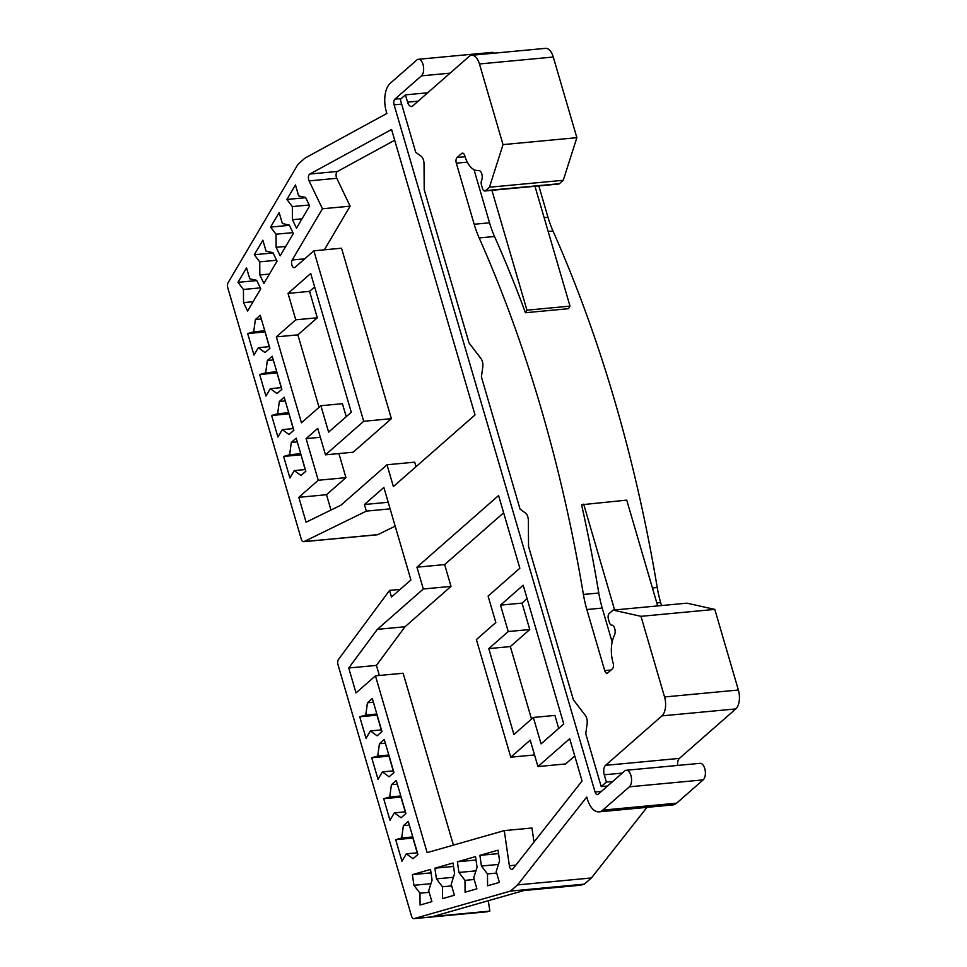 <?xml version="1.0" encoding="UTF-8"?>
<svg xmlns="http://www.w3.org/2000/svg" width="967" height="967" viewBox="0 0 967 967"><rect width="100%" height="100%" fill="white"/><g stroke="black" fill="none" stroke-linecap="round" stroke-linejoin="round"><path stroke-width="1.45" d="M309.089 180.889A4.327 2.236 84.6 0 1 309.513 174.253A4.327 2.236 84.6 0 1 309.791 174.048L391.55 129.481L475.015 414.928L393.376 486.57L387.005 464.764L341 505.137L306.092 522.204L298.815 497.316L318.252 480.261L306.08 438.631L317.744 428.393L325.48 454.828L363.701 421.286L313.852 250.804L294.995 267.351A4.327 2.236 84.6 0 1 294.246 267.702A4.327 2.236 84.6 0 1 291.841 264.898A4.327 2.236 84.6 0 1 292.215 260.002L322.446 208.763L309.089 180.889L336.77 178.291L350.127 206.164L322.446 208.763M394.693 140.251L337.471 171.449A4.327 2.236 -95.4 0 0 337.193 171.643A4.327 2.236 -95.4 0 0 336.77 178.291M494.318 53.161A8.655 4.472 -95.4 0 0 492.155 52.351L418.324 59.289A8.655 4.472 84.6 0 1 423.377 65.974A8.655 4.472 84.6 0 1 421.455 75.849L450.066 73.154M703.178 779.873A8.655 4.472 -95.4 0 0 705.1 769.998A8.655 4.472 -95.4 0 0 700.048 763.326L626.229 770.264A8.655 4.472 84.6 0 1 631.282 776.936A8.655 4.472 84.6 0 1 629.36 786.812L703.178 779.873L676.61 803.178L602.792 810.116L629.36 786.812M602.792 810.116A21.649 11.181 84.6 0 1 599.02 811.857L672.839 804.919A21.649 11.181 -95.4 0 0 676.61 803.178M488.335 900.712L489.834 911.107L433.24 916.438L523.969 890.534L580.575 885.216L584.37 884.128L591.405 877.963L646.971 807.348M489.834 911.107L414.057 918.614L510.54 891.078L517.575 884.902L586.739 797.013L587.271 798.827A21.649 11.181 84.6 0 0 599.02 811.857M418.324 59.289A8.655 4.472 84.6 0 0 416.813 59.99L390.257 83.295A21.649 11.181 84.6 0 0 386.329 111.652L386.86 113.465L305.04 158.068L298.005 164.245L228.103 282.715A4.327 2.236 -95.4 0 0 227.789 287.815L301.269 539.102A4.327 2.236 -95.4 0 0 303.614 541.701L377.444 534.763A4.327 2.236 -95.4 0 0 377.855 534.642L395.189 526.169M237.979 282.34L246.549 267.823L249.752 278.774L256.678 280.321L260.739 288.795L247.6 311.072L243.539 302.598L243.442 289.471L237.979 282.34L256.799 280.575M254.285 254.72L262.855 240.203L266.046 251.142L272.984 252.689L277.046 261.163L263.894 283.44L259.833 274.979L259.736 261.839L254.285 254.72L273.105 252.943M270.591 227.088L279.149 212.571L282.352 223.522L289.29 225.069L293.339 233.53L280.2 255.82L276.139 247.347L276.042 234.207L270.591 227.088L289.411 225.323M286.885 199.456L295.455 184.951L298.646 195.89L305.584 197.437L309.645 205.911L296.494 228.188L292.445 219.714L292.336 206.587L286.885 199.456L305.705 197.691M626.229 770.264A8.655 4.472 84.6 0 0 624.718 770.953L598.15 794.258A4.327 2.236 84.6 0 1 597.401 794.608A4.327 2.236 84.6 0 1 595.056 792.009L394.101 104.823A4.327 2.236 84.6 0 1 394.887 99.154L421.455 75.849M591.405 877.963L517.575 884.902M400.145 589.411L389.544 590.402L338.498 659.421A4.327 2.236 -95.4 0 0 338.015 664.752L411.495 916.039A4.327 2.236 -95.4 0 0 413.84 918.65A4.327 2.236 -95.4 0 0 414.057 918.614M413.114 838.051L395.684 839.682L401.692 837.966L403.384 825.685L408.255 821.418L417.913 854.453L413.054 858.72L406.333 853.825L401.97 861.21L395.684 839.682M401.136 797.074L383.694 798.718L389.713 797.001L391.405 784.721L396.265 780.454L405.935 813.489L401.075 817.756L394.343 812.86L389.991 820.246L383.694 798.718M389.157 756.109L371.715 757.753L377.734 756.037L379.427 743.744L384.286 739.489L393.956 772.524L389.097 776.791L382.364 771.896L378.012 779.269L371.715 757.753M377.178 715.145L359.736 716.789L365.756 715.072L367.448 702.779L372.307 698.525L381.977 731.56L377.118 735.827L370.385 730.931L366.034 738.304L359.736 716.789M388.202 502.272L364.426 504.508L383.863 487.453L410.915 579.946L391.478 597.014L389.544 590.402M303.614 541.701A4.327 2.236 -95.4 0 0 304.037 541.593L366.36 511.108L390.136 508.872M305.149 469.563L301.051 454.816M293.17 428.599L289.06 413.84M281.192 387.634L277.082 372.875M269.213 346.67L265.103 331.911M292.336 206.587L309.21 205.004M276.042 234.207L292.904 232.624M259.736 261.839L276.61 260.256M243.442 289.471L260.304 287.888M283.609 456.448L289.629 454.732L291.321 442.451L296.18 438.184L305.85 471.219L300.991 475.486L294.258 470.591L289.907 477.976L283.609 456.448L300.834 454.828M259.652 374.519L265.671 372.803L267.363 360.51L272.223 356.255L281.88 389.29L277.021 393.557L270.301 388.661L265.949 396.035L259.652 374.519L276.876 372.899M366.36 511.108L364.426 504.508M510.781 757.185L530.218 740.13L537.942 766.553L569.696 738.703L582.061 780.998L512.957 868.813A4.327 2.236 84.6 0 1 511.942 869.43A4.327 2.236 84.6 0 1 509.355 865.743L504.278 830.605L427.148 852.616L375.45 675.836L356.013 692.892L348.736 668.004L377.323 629.36L423.328 588.988L416.946 567.182L498.585 495.539L519.847 568.221L488.093 596.083L495.829 622.518L476.393 639.574L510.781 757.185L534.546 754.949M508.231 631.548L500.507 605.124L523.183 585.216L563.761 723.981L541.085 743.877L533.349 717.454L513.912 734.509L488.794 648.603L508.231 631.548L529.771 629.529L510.334 646.585L488.794 648.603M301.45 422.772L276.332 336.879L295.769 319.811L288.033 293.388L310.709 273.492L351.287 412.244L328.611 432.14L320.887 405.717L301.45 422.772M487.489 873.938L481.433 866.033L479.886 855.348L498.041 850.174L499.576 860.848L496.204 871.448L499.395 882.4L487.573 885.772L487.489 873.938L496.675 873.068M464.982 880.357L458.926 872.452L457.391 861.778L475.534 856.593L477.082 867.266L473.697 877.867L476.9 888.818L465.079 892.19L464.982 880.357L474.168 879.499M442.487 886.775L436.431 878.87L434.884 868.197L453.04 863.011L454.575 873.697L451.19 884.297L454.393 895.237L442.572 898.609L442.487 886.775L451.674 885.917M419.98 893.206L413.924 885.288L412.389 874.615L430.533 869.442L432.08 880.115L428.695 890.716L431.898 901.655L420.077 905.039L419.98 893.206L429.167 892.336M247.673 333.555L253.68 331.838L255.385 319.545L260.244 315.29L269.902 348.325L265.043 352.58L258.322 347.697L253.97 355.07L247.673 333.555L264.898 331.935M271.63 415.484L277.65 413.767L279.342 401.486L284.201 397.219L293.859 430.255L289 434.521L282.279 429.626L277.928 437.011L271.63 415.484L288.855 413.864M584.37 884.128L510.54 891.078M381.276 729.904L376.961 715.169M393.255 770.868L388.939 756.134M405.233 811.833L400.93 797.098M417.212 852.797L412.909 838.063M365.756 715.072L376.84 714.021M381.482 729.88L370.385 730.931M377.734 756.037L388.831 754.997M393.46 770.856L382.364 771.896M389.713 797.001L400.809 795.962M405.439 811.821L394.343 812.86M401.692 837.966L412.788 836.926M417.418 852.785L406.333 853.825M264.777 330.787L253.68 331.838M294.258 470.591L305.354 469.551M300.713 453.692L289.629 454.732M282.279 429.626L293.376 428.586M288.734 412.728L277.65 413.767M270.301 388.661L281.397 387.622M276.755 371.763L265.671 372.803M258.322 347.697L269.418 346.645M304.109 197.836L304.496 197.195M292.445 219.714L302.03 218.82M287.815 225.468L288.19 224.827M276.139 247.347L285.724 246.44M271.509 253.1L271.896 252.447M259.833 274.979L269.418 274.072M255.215 280.72L255.59 280.079M243.539 302.598L253.124 301.704M537.942 766.553L565.635 763.954L574.736 755.964M503.638 512.8L444.639 564.583L416.946 567.182M423.328 588.988L451.009 586.389L405.004 626.761L377.323 629.36M405.004 626.761L376.417 665.405L348.736 668.004M376.417 665.405L379.366 675.474M453.402 845.122L403.13 673.237L375.45 675.836M534.002 842.076L531.971 828.006L504.278 830.605M350.127 206.164L324.368 249.812M363.701 421.286L391.381 418.675L341.532 248.205L313.852 250.804M391.381 418.675L353.16 452.218L325.48 454.828M320.343 437.289L306.08 438.631M338.897 453.559L345.944 477.65L318.252 480.261M345.944 477.65L326.508 494.717L298.815 497.316M326.508 494.717L330.98 510.032M416.015 466.71L414.686 462.166L387.005 464.764M527.112 598.646L522.035 603.094L500.507 605.124M522.035 603.094L529.771 629.529M510.334 646.585L531.524 719.061M558.684 728.429L554.889 715.423L533.349 717.454M295.769 319.811L317.297 317.792L297.86 334.848L276.332 336.879M297.86 334.848L319.05 407.325M346.222 416.692L342.415 403.686L320.887 405.717M314.638 286.909L309.573 291.369L288.033 293.388M309.573 291.369L317.297 317.792M498.537 853.595L479.886 855.348M476.03 860.026L457.391 861.778M453.535 866.444L434.884 868.197M431.028 872.863L412.389 874.615M677.625 765.429A7.216 3.723 -95.4 0 1 679.39 758.394L735.766 708.932A14.432 7.458 -95.4 0 0 738.377 690.027L664.559 696.965L640.976 616.33L613.102 610.104L609.21 613.513A4.327 2.236 84.6 0 0 608.424 619.182L609.403 622.506A4.327 2.236 84.6 0 0 611.688 625.105A5.778 2.986 84.6 0 1 614.722 628.55A5.778 2.986 84.6 0 1 614.589 634.848L613.827 636.612A24.538 12.668 -95.4 0 0 613.151 663.193A4.327 2.236 84.6 0 1 612.365 668.862L607.808 672.875A4.327 2.236 84.6 0 1 607.046 673.213A4.327 2.236 84.6 0 1 604.701 670.614L586.836 609.524A72.162 37.278 84.6 0 1 583.403 594.463A894.826 462.202 -95.4 0 0 479.161 237.942A72.162 37.278 84.6 0 1 474.181 224.259L456.315 163.169A4.327 2.236 84.6 0 1 457.101 157.488L461.67 153.487A4.327 2.236 84.6 0 1 462.419 153.137A4.327 2.236 84.6 0 1 464.764 155.747A24.538 12.668 -95.4 0 0 477.529 170.53L478.81 170.518A5.778 2.986 84.6 0 1 481.82 174.048A5.778 2.986 84.6 0 1 481.626 180.321A4.327 2.236 84.6 0 0 481.481 185.06L482.448 188.384A4.327 2.236 84.6 0 0 484.805 190.982A4.327 2.236 84.6 0 0 485.555 190.632L489.447 187.223L503.033 144.615L479.451 63.967A14.432 7.458 84.6 0 0 471.63 55.288A14.432 7.458 84.6 0 0 469.116 56.449L412.74 105.911A7.216 3.723 84.6 0 1 411.483 106.491A7.216 3.723 84.6 0 1 407.566 102.139L405.439 94.875L400.265 99.42L415.713 152.278L421.165 156.255A7.216 3.723 84.6 0 1 424.017 163.774L424.211 189.665L469.031 342.934L480.962 358.527A7.216 3.723 84.6 0 1 482.787 366.952L481.409 376.912L520.065 509.113L525.516 513.078A7.216 3.723 84.6 0 1 528.357 520.609L528.55 546.5L573.371 699.77L585.313 715.362A7.216 3.723 84.6 0 1 587.126 723.787L585.748 733.748L601.208 786.606L607.566 786.002M481.433 866.033L498.44 864.425M458.926 872.452L475.933 870.856M436.431 878.87L453.438 877.274M413.924 885.288L430.931 883.693M367.448 702.779L373.395 702.223M379.427 743.744L385.374 743.188M391.405 784.721L397.352 784.152M403.384 825.685L409.331 825.129M261.332 318.989L255.385 319.545M297.268 441.895L291.321 442.451M285.289 400.918L279.342 401.486M273.31 359.954L267.363 360.51M444.639 564.583L451.009 586.389M664.559 696.965A14.432 7.458 84.6 0 1 661.936 715.87L735.766 708.932M601.208 786.606L606.394 782.049L604.266 774.785A7.216 3.723 84.6 0 1 605.572 765.332L661.936 715.87M738.377 690.027L714.794 609.391L686.921 603.166L613.102 610.104M484.805 190.982L558.624 184.044A4.327 2.236 -95.4 0 0 559.373 183.694L563.265 180.285L576.864 137.677L553.281 57.029A14.432 7.458 -95.4 0 0 545.448 48.35L471.63 55.288M661.525 605.547L660.654 602.586A72.162 37.278 84.6 0 1 657.234 587.525A894.826 462.202 -95.4 0 0 552.979 231.004A72.162 37.278 84.6 0 1 547.999 217.309L538.812 185.906M606.394 782.049L612.752 781.457M640.976 616.33L714.794 609.391M503.033 144.615L576.864 137.677M489.447 187.223L563.265 180.285M474.181 224.259L489.556 222.809L474.011 169.648M489.556 222.809A72.162 37.278 -95.4 0 0 494.536 236.504L479.161 237.942M583.403 594.463L598.791 593.025A894.826 462.202 -95.4 0 0 581.59 504.762L626.737 500.12L657.681 605.91M525.444 312.728L526.955 310.177L570.01 306.128L568.499 308.691L525.444 312.728A894.826 462.202 -95.4 0 0 494.536 236.504M598.791 593.025A72.162 37.278 -95.4 0 0 602.211 608.074L612.147 642.052M405.439 94.875L427.692 92.784M526.955 310.177L491.901 190.318M570.01 306.128L534.969 186.268M614.613 609.959L583.681 504.17M401.245 98.561L394.887 99.154M394.101 104.823L401.631 104.122M601.414 791.405L595.056 792.009M377.855 534.642L304.037 541.593M515.846 865.139L509.355 865.743M304.714 258.83L292.215 260.002M337.471 171.449L309.791 174.048M679.39 758.394L605.572 765.332M553.281 57.029L479.451 63.967M463.229 153.342L461.67 153.487M457.101 157.488L465.079 156.739M467.291 162.13L456.315 163.169M652.435 587.972L657.234 587.525M552.979 231.004L548.18 231.464M602.211 608.074L586.836 609.524M611.059 670.01L604.701 670.614M544.143 217.672L547.999 217.309M660.654 602.586L656.811 602.949M604.266 774.785L622.277 773.092M407.566 102.139L418.167 101.148M485.555 190.632L559.373 183.694M413.84 918.65L487.67 911.712"/></g></svg>
